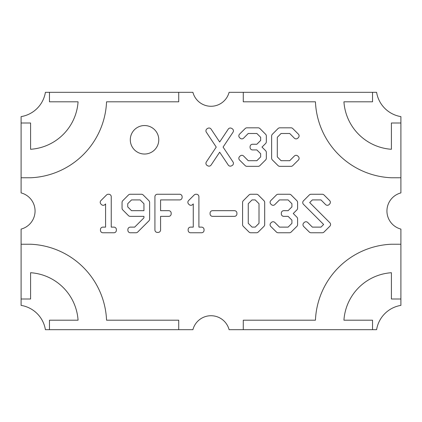 <?xml version="1.0" encoding="UTF-8"?>
<svg xmlns="http://www.w3.org/2000/svg" width="422" height="422" viewBox="0 0 422 422"><rect width="100%" height="100%" fill="white"/><g stroke="black" fill="none" stroke-linecap="round" stroke-linejoin="round"><path stroke-width="0.63" d="M233.429 163.335A2.469 2.469 0 0 0 233.013 161.964L223.085 147.083L233.013 132.218A2.469 2.469 0 0 0 232.169 128.694L231.525 128.33A2.469 2.469 0 0 0 228.26 129.116L219.677 142.003L211.079 129.111A2.469 2.469 0 0 0 207.793 128.341L207.165 128.705A2.469 2.469 0 0 0 206.342 132.207L216.238 147.083L206.342 161.969A2.469 2.469 0 0 0 207.218 165.503L207.84 165.846A2.469 2.469 0 0 0 211.079 165.049L219.677 152.189L228.26 165.049A2.469 2.469 0 0 0 231.467 165.857L232.116 165.514A2.469 2.469 0 0 0 233.429 163.335M330.579 224.483A2.469 2.469 0 0 0 329.856 222.737L309.69 202.571L312.349 199.912L320.968 199.912L325.599 204.575A2.469 2.469 0 0 0 329.097 204.58L329.629 204.048A2.469 2.469 0 0 0 329.624 200.555L324.022 194.969A2.469 2.469 0 0 0 322.281 194.252L311.04 194.252A2.469 2.469 0 0 0 309.289 194.98L303.46 200.825A2.469 2.469 0 0 0 303.465 204.317L323.632 224.478L320.978 227.12L312.349 227.12L307.717 222.473A2.469 2.469 0 0 0 304.225 222.473L303.692 223.006A2.469 2.469 0 0 0 303.703 226.503L309.305 232.047A2.469 2.469 0 0 0 311.04 232.765L322.281 232.765A2.469 2.469 0 0 0 324.022 232.042L329.856 226.229A2.469 2.469 0 0 0 330.579 224.483M299.092 158.324A2.469 2.469 0 0 0 298.37 156.578L297.837 156.045A2.469 2.469 0 0 0 294.345 156.05L289.714 160.698L281.089 160.698L277.296 156.9L277.296 137.292L281.094 133.484L289.714 133.484L294.34 138.147A2.469 2.469 0 0 0 297.842 138.152L298.37 137.619A2.469 2.469 0 0 0 298.37 134.127L292.768 128.546A2.469 2.469 0 0 0 291.027 127.824L279.802 127.824A2.469 2.469 0 0 0 278.051 128.552L272.354 134.27A2.469 2.469 0 0 0 271.636 136.011L271.636 158.187A2.469 2.469 0 0 0 272.364 159.938L278.056 165.614A2.469 2.469 0 0 0 279.802 166.337L291.022 166.337A2.469 2.469 0 0 0 292.762 165.624L298.365 160.075A2.469 2.469 0 0 0 299.092 158.324M130.292 139.787A14.242 14.242 0 0 0 144.535 154.03A14.242 14.242 0 0 0 158.778 139.787A14.242 14.242 0 0 0 144.535 125.545A14.242 14.242 0 0 0 130.292 139.787M400.9 192.907A18.705 18.705 0 0 0 400.9 229.093L400.9 305.386A29.434 29.434 0 0 0 376.598 329.688L229.093 329.688A18.705 18.705 0 0 0 192.907 329.688L45.402 329.688A29.434 29.434 0 0 0 21.1 305.386L21.1 229.093A18.705 18.705 0 0 0 21.1 192.907L21.1 116.614A29.434 29.434 0 0 0 45.402 92.312L192.907 92.312A18.705 18.705 0 0 0 229.093 92.312L376.598 92.312A29.434 29.434 0 0 0 400.9 116.614L400.9 192.907M108.264 194.252A2.469 2.469 0 0 0 106.518 194.975L100.937 200.555A2.469 2.469 0 0 0 100.937 204.048L101.47 204.58A2.469 2.469 0 0 0 104.967 204.575L105.584 203.947L105.584 227.12L102.926 227.12A2.469 2.469 0 0 0 100.457 229.589L100.457 230.296A2.469 2.469 0 0 0 102.926 232.765L113.903 232.765A2.469 2.469 0 0 0 116.372 230.296L116.372 229.589A2.469 2.469 0 0 0 113.903 227.12L111.244 227.12L111.244 196.721A2.469 2.469 0 0 0 108.776 194.252L108.264 194.252M127.882 230.296A2.469 2.469 0 0 0 130.351 232.765L135.974 232.765A2.469 2.469 0 0 0 137.714 232.042L148.897 220.875A2.469 2.469 0 0 0 149.625 219.129L149.625 202.433A2.469 2.469 0 0 0 148.903 200.687L143.185 194.975A2.469 2.469 0 0 0 141.439 194.252L130.219 194.252A2.469 2.469 0 0 0 128.467 194.98L122.77 200.693A2.469 2.469 0 0 0 122.053 202.433L122.053 208.173A2.469 2.469 0 0 0 122.77 209.913L128.467 215.631A2.469 2.469 0 0 0 130.219 216.354L143.944 216.354L143.944 217.842L134.681 227.12L130.351 227.12A2.469 2.469 0 0 0 127.882 229.589L127.882 230.296M250.082 147.457A2.469 2.469 0 0 0 252.551 149.926L256.85 149.926L260.659 153.724L260.659 156.9L256.85 160.698L248.226 160.698L243.61 156.05A2.469 2.469 0 0 0 240.144 156.013L239.59 156.546A2.469 2.469 0 0 0 239.575 160.08L245.193 165.624A2.469 2.469 0 0 0 246.928 166.337L258.153 166.337A2.469 2.469 0 0 0 259.894 165.619L265.607 159.938A2.469 2.469 0 0 0 266.335 158.187L266.335 152.437A2.469 2.469 0 0 0 265.612 150.691L262.009 147.083L265.612 143.491A2.469 2.469 0 0 0 266.335 141.745L266.335 136.011A2.469 2.469 0 0 0 265.612 134.265L259.899 128.546A2.469 2.469 0 0 0 258.153 127.824L246.928 127.824A2.469 2.469 0 0 0 245.193 128.541L239.569 134.127A2.469 2.469 0 0 0 239.59 137.651L240.144 138.184A2.469 2.469 0 0 0 243.615 138.147L248.226 133.484L256.845 133.484L260.659 137.298L260.659 140.452L256.85 144.25L252.551 144.25A2.469 2.469 0 0 0 250.082 146.719L250.082 147.457M281.321 213.885A2.469 2.469 0 0 0 283.79 216.354L288.105 216.354L291.918 220.152L291.918 223.328L288.105 227.12L279.48 227.12L274.849 222.473A2.469 2.469 0 0 0 271.351 222.468L270.818 223.001A2.469 2.469 0 0 0 270.829 226.503L276.431 232.047A2.469 2.469 0 0 0 278.167 232.765L289.413 232.765A2.469 2.469 0 0 0 291.148 232.047L296.866 226.366A2.469 2.469 0 0 0 297.594 224.615L297.594 218.86A2.469 2.469 0 0 0 296.872 217.119L293.264 213.511L296.866 209.919A2.469 2.469 0 0 0 297.594 208.173L297.594 202.433A2.469 2.469 0 0 0 296.872 200.693L291.154 194.975A2.469 2.469 0 0 0 289.408 194.252L278.167 194.252A2.469 2.469 0 0 0 276.426 194.969L270.824 200.555A2.469 2.469 0 0 0 270.818 204.048L271.351 204.58A2.469 2.469 0 0 0 274.849 204.575L279.48 199.912L288.105 199.912L291.918 203.726L291.918 206.88L288.105 210.678L283.79 210.678A2.469 2.469 0 0 0 281.321 213.147L281.321 213.885M256.502 232.765A2.469 2.469 0 0 0 258.243 232.047L263.956 226.366A2.469 2.469 0 0 0 264.684 224.615L264.684 202.433A2.469 2.469 0 0 0 263.961 200.693L258.248 194.975A2.469 2.469 0 0 0 256.502 194.252L250.763 194.252A2.469 2.469 0 0 0 249.022 194.975L243.304 200.693A2.469 2.469 0 0 0 242.581 202.433L242.581 224.615A2.469 2.469 0 0 0 243.309 226.366L249.027 232.047A2.469 2.469 0 0 0 250.763 232.765L256.502 232.765M236.921 213.147A2.469 2.469 0 0 0 234.453 210.678L212.54 210.678A2.469 2.469 0 0 0 210.072 213.147L210.072 213.885A2.469 2.469 0 0 0 212.54 216.354L234.453 216.354A2.469 2.469 0 0 0 236.921 213.885L236.921 213.147M195.94 194.252A2.469 2.469 0 0 0 194.199 194.969L188.597 200.555A2.469 2.469 0 0 0 188.592 204.048L189.125 204.58A2.469 2.469 0 0 0 192.622 204.575L193.265 203.931L193.265 227.12L190.607 227.12A2.469 2.469 0 0 0 188.138 229.589L188.138 230.296A2.469 2.469 0 0 0 190.607 232.765L201.579 232.765A2.469 2.469 0 0 0 204.048 230.296L204.048 229.589A2.469 2.469 0 0 0 201.579 227.12L198.904 227.12L198.904 196.721A2.469 2.469 0 0 0 196.436 194.252L195.94 194.252M182.114 196.721A2.469 2.469 0 0 0 179.645 194.252L157.39 194.252A2.469 2.469 0 0 0 154.921 196.721L154.921 229.953A2.469 2.469 0 0 0 157.39 232.422L158.113 232.422A2.469 2.469 0 0 0 160.582 229.953L160.582 216.354L168.71 216.354A2.469 2.469 0 0 0 171.179 213.885L171.179 213.147A2.469 2.469 0 0 0 168.71 210.678L160.582 210.678L160.582 199.912L179.645 199.912A2.469 2.469 0 0 0 182.114 197.443L182.114 196.721M178.717 92.312L178.717 101.807L106.555 101.807A79.394 79.394 0 0 1 30.595 177.767L21.1 177.767M21.1 244.232L30.595 244.232A79.394 79.394 0 0 1 106.555 320.192L178.717 320.192L178.717 329.688M243.283 329.688L243.283 320.192L315.445 320.192A79.394 79.394 0 0 1 391.405 244.232L400.9 244.232M400.9 177.767L391.405 177.767A79.394 79.394 0 0 1 315.445 101.807L243.283 101.807L243.283 92.312M21.1 122.997L30.595 122.997L30.595 149.282A51.073 51.073 0 0 0 78.07 101.807L49.469 101.807L49.469 92.312M400.9 299.003L391.405 299.003L391.405 272.717A51.073 51.073 0 0 0 343.93 320.192L372.531 320.192L372.531 329.688M372.531 92.312L372.531 101.807L343.93 101.807A51.073 51.073 0 0 0 391.405 149.282L391.405 122.997L400.9 122.997M49.469 329.688L49.469 320.192L78.07 320.192A51.073 51.073 0 0 0 30.595 272.717L30.595 299.003L21.1 299.003M255.21 199.912L259.008 203.72L259.008 223.328L255.215 227.105L252.05 227.105L248.257 223.328L248.257 203.72L252.055 199.912L255.21 199.912M127.729 203.72L131.511 199.912L140.146 199.912L143.944 203.72L143.944 210.678L131.506 210.678L127.729 206.885L127.729 203.72"/></g></svg>
